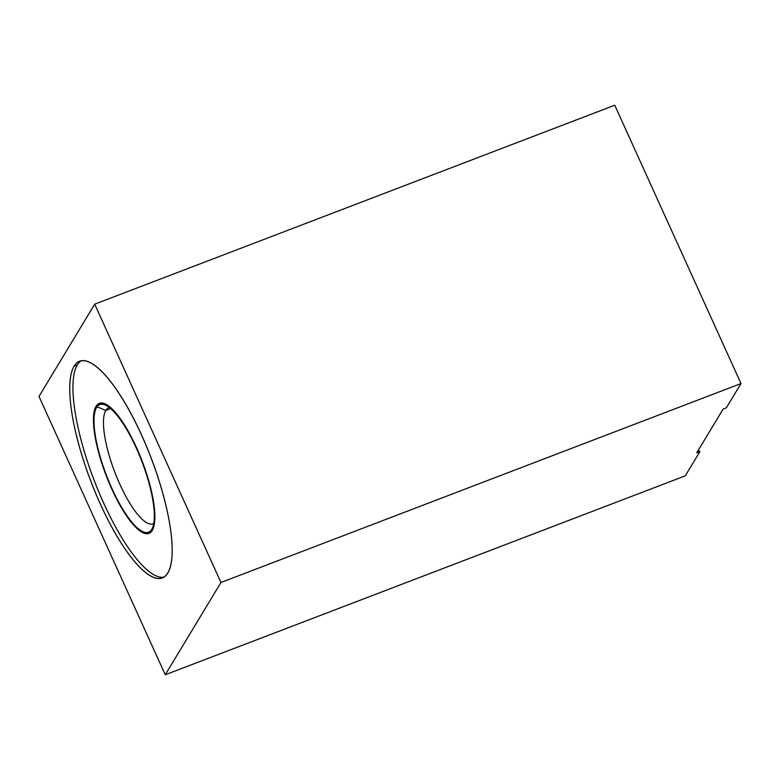 <?xml version="1.0" encoding="UTF-8"?>
<svg xmlns="http://www.w3.org/2000/svg" width="780" height="780" viewBox="0 0 780 780"><rect width="100%" height="100%" fill="white"/><g stroke="black" fill="none" stroke-linecap="round" stroke-linejoin="round"><path stroke-width="1.17" d="M165.253 674.778L39 396.454L94.702 304.171L614.747 105.222L94.702 304.171L39 396.454L165.253 674.778L220.954 582.494L94.702 304.171L220.954 582.494L741 383.546L614.747 105.222L741 383.546L726.365 407.784L723.167 409.012L696.725 452.81L699.923 451.591L685.298 475.829L165.253 674.778L220.954 582.494L741 383.546L726.365 407.784L723.167 409.012L696.725 452.81L699.923 451.591A115.957 32.312 69.1 0 1 698.334 450.157A115.957 32.312 -110.9 0 0 699.923 451.591L685.298 475.829L165.253 674.778L39 396.454L94.702 304.171L614.747 105.222L741 383.546L726.365 407.784L723.167 409.012L696.725 452.81L699.923 451.591L685.298 475.829L165.253 674.778L220.954 582.494L741 383.546M167.856 572.968A115.957 32.312 69.1 0 1 100.269 503.87A115.957 32.312 69.1 0 1 74.071 366.22A115.957 32.312 69.1 0 1 141.648 435.318A115.957 32.312 69.1 0 1 167.856 572.968A115.957 32.312 -110.9 0 0 146.543 446.55A115.957 32.312 -110.9 0 0 79.531 361.296A115.957 32.312 -110.9 0 0 74.071 366.22A115.957 32.312 -110.9 0 0 95.384 492.638A115.957 32.312 -110.9 0 0 162.396 577.892A115.957 32.312 -110.9 0 0 167.856 572.968M110.662 408.584L105.778 410.456A62.078 17.296 -110.9 0 0 117.185 478.14A62.078 17.296 -110.9 0 0 153.065 523.78A62.078 17.296 -110.9 0 0 153.777 523.438A62.078 17.296 69.1 0 1 117.741 479.447A62.078 17.296 69.1 0 1 105.778 410.456L97.646 407.033L105.778 410.456A62.078 17.296 69.1 0 1 109.463 407.599A62.078 17.296 -110.9 0 0 108.703 407.823A62.078 17.296 -110.9 0 0 105.778 410.456L97.646 407.033L96.525 407.462A68.318 19.042 -110.9 0 0 109.093 481.952A68.318 19.042 -110.9 0 0 148.57 532.184A68.318 19.042 -110.9 0 0 151.788 529.279L152.909 528.85L152.295 530.4L152.909 528.85L151.788 529.279A68.318 19.042 -110.9 0 0 139.23 454.789A68.318 19.042 -110.9 0 0 99.752 404.557A68.318 19.042 -110.9 0 0 96.525 407.462L97.646 407.033L96.525 407.462M97.003 406.75L96.028 406.341A69.576 19.383 -110.9 0 0 111.745 488.933A69.576 19.383 -110.9 0 0 152.295 530.4A69.576 19.383 -110.9 0 0 153.202 528.548A69.576 19.383 -110.9 0 0 142.262 461.448A69.576 19.383 -110.9 0 0 105.622 404.177A69.576 19.383 -110.9 0 0 96.028 406.341L97.003 406.75L96.028 406.341A69.576 19.383 69.1 0 1 136.578 447.808A69.576 19.383 69.1 0 1 152.295 530.4A69.576 19.383 69.1 0 1 111.745 488.933A69.576 19.383 69.1 0 1 96.028 406.341A69.576 19.383 69.1 0 1 148.98 481.572A69.576 19.383 69.1 0 1 127.481 517.198A69.576 19.383 69.1 0 1 96.028 406.341M81.188 360.838A115.957 32.312 -110.9 0 0 77.269 364.991A115.957 32.312 -110.9 0 0 97.412 488.582A115.957 32.312 -110.9 0 0 163.936 577.132A115.957 32.312 69.1 0 1 97.412 488.582A115.957 32.312 69.1 0 1 77.269 364.991L74.071 366.22L77.269 364.991A115.957 32.312 69.1 0 1 81.188 360.838A115.957 32.312 -110.9 0 0 77.269 364.991A115.957 32.312 -110.9 0 0 97.412 488.582A115.957 32.312 -110.9 0 0 163.936 577.132M74.071 366.22A115.957 32.312 -110.9 0 0 126.487 550.972A115.957 32.312 -110.9 0 0 162.328 491.595A115.957 32.312 -110.9 0 0 74.071 366.22L77.269 364.991M94.702 304.171L220.954 582.494M151.788 529.279A68.318 19.042 69.1 0 1 99.791 455.403A68.318 19.042 69.1 0 1 120.9 420.42A68.318 19.042 69.1 0 1 151.788 529.279L152.909 528.85L152.295 530.4M109.463 407.599A62.078 17.296 -110.9 0 0 105.778 410.456A62.078 17.296 -110.9 0 0 117.741 479.447A62.078 17.296 -110.9 0 0 153.777 523.438M698.334 450.157A115.957 32.312 -110.9 0 0 699.923 451.591"/></g></svg>
